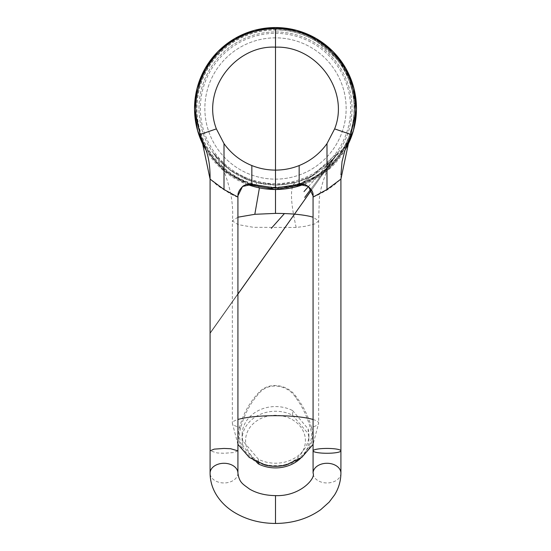 <?xml version="1.0" encoding="UTF-8"?>
<svg xmlns="http://www.w3.org/2000/svg" width="551" height="551" viewBox="0 0 551 551"><rect width="100%" height="100%" fill="white"/><g stroke="black" fill="none" stroke-linecap="round" stroke-linejoin="round"><path stroke-width="0.41" stroke-dasharray="2.75 2.07" d="M275.5 37.847A70.645 70.645 -149.3 0 0 214.318 143.811A70.645 70.645 -149.3 0 0 336.682 143.811A70.645 70.645 -149.3 0 0 275.5 37.847A70.645 70.645 0 0 0 204.855 108.492A70.645 70.645 0 0 0 275.5 179.137A70.645 70.645 0 0 0 346.145 108.492A70.645 70.645 0 0 0 275.5 37.847M275.5 29.94A78.586 78.586 30.7 0 1 313.175 177.491A78.586 78.586 30.7 0 1 199.359 127.97A78.586 78.586 30.7 0 1 275.5 29.94M347.323 143.659L336.606 160.341L323.465 172.745L301.438 183.917M249.562 183.917L227.535 172.745L214.387 160.334L203.677 143.659M275.5 28.941C265.43 28.879 255.354 30.87 245.257 34.913L237.97 38.343L229.815 43.364C226.957 45.258 223.341 48.309 218.967 52.51L213.76 58.303L208.361 65.796C206.969 67.931 203.615 73.82 202.127 77.712C197.988 87.643 195.922 97.913 195.915 108.526L196.321 116.55L197.857 125.979C198.388 128.507 200.316 135.367 202.017 139.086C205.984 148.625 211.632 157.111 218.967 164.542C234.988 180.032 253.832 187.884 275.5 188.105C298.78 191.307 353.997 167.428 355.085 108.526C353.997 49.618 298.78 25.745 275.5 28.941M313.078 197.072L317.156 195.426L326.998 190.088L333.665 185.453L340.911 179.123L340.931 174.936M237.922 197.072C235.656 196.934 228.796 193.064 217.335 185.453L210.089 179.123M240.725 427.927C234.533 446.234 253.054 466.339 275.5 465.664C297.946 466.339 316.467 446.234 310.275 427.927L311.425 427.328C308.147 415.798 303.064 405.619 296.183 396.782C288.29 384.584 268.785 380.837 258.433 392.932C249.321 402.733 243.039 414.194 239.575 427.328L240.725 427.927C244.01 414.937 250.078 403.449 258.942 393.476C268.812 381.258 288.159 385.204 295.522 397.305C302.382 406.542 307.3 416.749 310.275 427.927M292.574 410.543L308.154 428.933A33.404 28.328 0 0 1 308.904 434.891A33.404 28.328 0 0 1 292.016 459.513A33.404 28.328 0 0 1 258.426 459.238L242.846 440.855A33.404 28.328 0 0 1 242.096 434.891L242.096 439.581A33.404 28.328 180 0 1 258.984 414.958A33.404 28.328 180 0 1 292.574 415.234L292.574 410.543A33.404 28.328 0 0 0 258.984 410.268A33.404 28.328 0 0 0 242.096 434.891M237.922 217.197L232.357 220.882L232.357 423.175A43.143 7.494 0 0 0 239.575 427.328L239.575 427.328A37.027 31.4 -0 0 0 264.783 464.968M286.217 464.968A37.027 31.4 -0 0 0 311.425 427.328A43.143 7.494 0 0 0 318.643 423.175L313.078 444.375M275.5 33.335A75.156 75.156 0 0 1 340.587 146.07A75.156 75.156 0 0 1 210.413 146.07A75.156 75.156 0 0 1 275.5 33.335M212.886 152.517L221.681 165.596C230.304 185.77 233.858 204.194 232.357 220.882L238.011 224.588L253.488 227.322L296.183 227.453L305.268 226.303L315.158 223.83L318.643 220.882L313.078 217.197M312.197 175.666L297.781 181.72L275.5 185.033L248.804 180.232L228.81 169.15L213.065 152.772L219.539 160.713L233.025 172.174L255.788 182.457L275.5 185.033C289.468 184.716 301.7 181.589 312.197 175.666L332.914 159.115L338.3 152.255L312.197 175.666M296.183 227.453C289.433 197.602 289.964 182.353 297.781 181.72L292.512 183.118M259.425 187.884L255.795 182.457C259.659 183.635 267.876 184.737 266.464 184.502L266.464 184.502M275.5 185.033A76.548 76.548 0 0 1 198.952 108.492A76.548 76.548 0 0 1 275.5 31.944A76.548 76.548 0 0 1 352.048 108.492A76.548 76.548 0 0 1 275.5 185.033A76.548 76.548 0 0 0 341.792 70.218A76.548 76.548 0 0 0 209.208 70.218A76.548 76.548 0 0 0 275.5 185.033L275.5 189.496M258.426 459.238L258.426 462.799M256.311 461.821L250.636 455.587L242.846 445.539L242.846 440.855M242.846 445.539A33.404 28.328 180 0 1 242.096 439.581M308.154 428.933L308.154 433.616A33.404 28.328 180 0 1 308.904 439.581A33.404 28.328 180 0 1 300.598 458.274M292.574 415.234L308.154 433.616M251.201 455.457A29.919 25.374 180 0 1 272.525 415.392A29.919 25.374 180 0 1 302.774 451.083A29.919 25.374 180 0 1 251.201 455.457M205.971 150.03A80.976 80.976 0 0 0 246.566 184.151L223.396 170.507L205.971 150.03M304.434 184.151A80.976 80.976 0 0 0 345.029 150.03L327.604 170.507L304.434 184.151M313.643 38.701L339.568 61.34L349.582 79.502L354.754 101.522L353.287 125.242L344.816 147.585L330.752 165.775L313.615 178.366L293.724 185.976L275.5 188.091C251.139 189.881 208.946 170.789 198.408 128.211C187.244 85.791 215.117 48.805 237.357 38.701C249.259 32.268 261.973 29.017 275.5 28.962C289.027 29.017 301.741 32.268 313.643 38.701M313.243 177.615A78.731 78.731 0 0 0 316.46 41.291A78.731 78.731 0 0 0 196.79 106.667A78.731 78.731 0 0 0 313.243 177.615M237.922 450.849L233.844 452.557L224.009 453.266L217.335 452.97L210.089 450.849M340.911 473.123A13.92 9.842 -0 0 1 326.991 482.958A13.92 9.842 -0 0 1 313.078 473.123M237.922 473.123A13.92 9.842 0 0 1 224.009 482.958A13.92 9.842 0 0 1 210.089 473.123M275.5 522.885L275.5 496.175M296.183 396.782L295.522 397.305M313.078 419.497A43.143 7.494 0 0 1 318.643 423.175L318.643 220.882L319.174 203.326C319.112 193.036 322.576 180.315 329.56 165.169L337.99 152.696L311.418 190.24L337.977 152.71M237.922 444.375L232.357 423.175A43.143 7.494 0 0 1 237.922 419.497M349.899 137.034L345.56 146.587C339.65 157.669 335.855 161.808 328.189 168.93L318.995 175.81L307.837 181.623L301.177 183.965M201.101 137.034L205.447 146.594C211.35 157.669 215.152 161.815 222.811 168.93L232.012 175.817C232.508 176.182 237.061 179.047 243.28 181.672L249.823 183.965M310.179 176.726L307.045 178.235M304.551 179.309L300.88 180.707M285.37 184.399L277.621 185.005M266.409 184.495L256.58 182.663M249.699 180.556L242.709 177.656M237.922 294.096L210.089 333.431L237.922 294.096M326.509 165.562L323.354 168.234M332.673 159.391L308.47 186.569M271.292 228.334L284.454 213.547M308.47 186.562L329.691 162.545M336.888 154.218L310.792 189.241L334.939 156.718M338.3 152.255L337.921 152.792M305.068 199.097L210.089 332.956L305.068 199.097M336.372 154.9L333.451 158.502M330.173 162.063L348.707 143.122M348.721 143.102L324.794 167.049M318.154 172.05L296.142 186.823L313.361 175.018M308.904 434.891L308.904 439.581"/><path stroke-width="0.83" d="M203.677 143.659L200.165 134.465L196.122 116.061C195.557 113.113 195.688 100.75 196.514 97.231C198.532 83.952 203.126 72.333 210.282 62.373C226.592 40.478 248.336 29.196 275.5 28.521C302.664 29.196 324.408 40.478 340.718 62.373C347.874 72.333 352.468 83.952 354.486 97.231C355.312 100.75 355.443 113.113 354.878 116.061L350.835 134.465L347.323 143.659M301.438 183.917L275.5 188.036L249.562 183.917M275.5 188.036L275.5 170.107C283.689 170.087 291.575 168.572 299.159 165.548L299.159 184.447L308.45 186.458L313.064 195.942L313.078 450.849A13.92 2.418 0 0 1 326.991 448.431A13.92 2.418 0 0 1 340.911 450.849L340.911 450.849A13.92 2.418 0 0 1 326.991 453.266A13.92 2.418 0 0 1 313.078 450.849L313.078 473.123A13.92 9.842 -0 0 1 326.991 463.281A13.92 9.842 -0 0 1 340.911 473.123C340.855 480.865 338.755 488.11 334.615 494.874L329.126 502.161L320.71 509.682C307.851 518.746 292.781 523.333 275.5 523.45L275.5 495.618C300.075 496.561 315.93 478.316 313.078 473.123M299.159 165.548C310.599 160.885 319.876 153.571 326.991 143.618L326.991 189.503L340.911 179.123L349.671 137.633L350.835 134.465L334.629 128.886C349.83 90.977 316.97 45.561 275.5 47.159L275.5 28.521M275.5 523.45C259.838 523.367 245.87 519.531 233.59 511.934C226.399 507.375 220.696 501.734 216.474 495.012C212.273 488.214 210.145 480.92 210.089 473.123L210.089 179.123L201.329 137.633L200.165 134.465L216.371 128.886C200.84 88.325 236.689 45.051 275.5 47.159L275.5 170.107C267.318 170.087 259.431 168.572 251.841 165.548L251.841 184.447L242.536 186.472L237.949 195.708L237.922 197.072L224.009 189.503L224.009 143.618L216.371 128.886M326.991 189.503L313.078 197.072M326.991 143.618L334.629 128.886M201.329 137.633C205.385 149.211 210.186 155.85 210.089 179.123L224.009 189.503M224.009 143.618C231.124 153.571 240.401 160.885 251.841 165.548M264.783 464.968A37.027 31.4 -0 0 0 264.79 464.968A37.027 31.4 -0 0 0 286.21 464.968A37.027 31.4 -0 0 0 286.217 464.968C279.075 466.759 271.925 466.759 264.783 464.968L249.252 457.42L237.922 444.375M313.078 217.197L310.468 216.488C301.673 214.484 290.019 213.451 275.5 213.389L254.817 214.305L237.922 217.197M254.817 214.305L259.425 187.884M258.426 462.799L258.426 463.928L256.311 461.821M300.598 458.274A33.404 28.328 180 0 1 258.426 463.928M275.5 27.55A80.976 80.976 0 0 0 205.971 150.03L197.561 130.484L194.531 109.415L197.1 88.284L205.082 68.551L217.927 51.58L234.76 38.549L254.397 30.346L275.5 27.55A80.976 80.976 0 0 1 345.029 150.03L353.439 130.484L356.469 109.415L353.9 88.284L345.918 68.551L333.073 51.58L316.24 38.549L296.603 30.346L275.5 27.55M246.566 184.151A80.976 80.976 0 0 0 304.434 184.151L275.5 189.496L246.566 184.151M210.089 450.849L214.167 449.141L224.009 448.431L230.676 448.728L237.922 450.849L237.922 197.072M210.089 473.123A13.92 9.842 0 0 1 224.009 463.281A13.92 9.842 0 0 1 237.922 473.123L237.922 450.849M237.922 419.497A43.143 7.494 0 0 1 254.817 416.604A43.143 7.494 0 0 1 313.078 419.497M275.5 213.389L275.5 189.496M349.671 137.633L345.119 149.762L342.04 161.615L340.931 174.936M301.617 183.848L301.177 183.965C301.996 182.105 314.084 187.994 313.064 195.942M249.383 183.848L249.823 183.965C249.024 183.38 246.841 184.041 243.273 185.935C239.506 189.379 237.729 192.726 237.936 195.984M313.051 195.681L313.078 196.679M340.911 179.123L340.911 473.123M237.949 195.708L237.922 196.666M237.922 473.123C239.361 482.807 242.771 483.95 249.617 489.116C256.835 493.317 265.465 495.48 275.5 495.618M313.078 444.375L301.748 457.42L286.217 464.968M311.418 190.24L237.922 294.096L311.418 190.24M308.47 186.569L304 191.59L308.47 186.562M284.454 213.547L271.292 228.334M310.792 189.241L304.724 197.389L310.792 189.241M311.391 190.185L305.068 199.097L311.391 190.185"/></g></svg>

